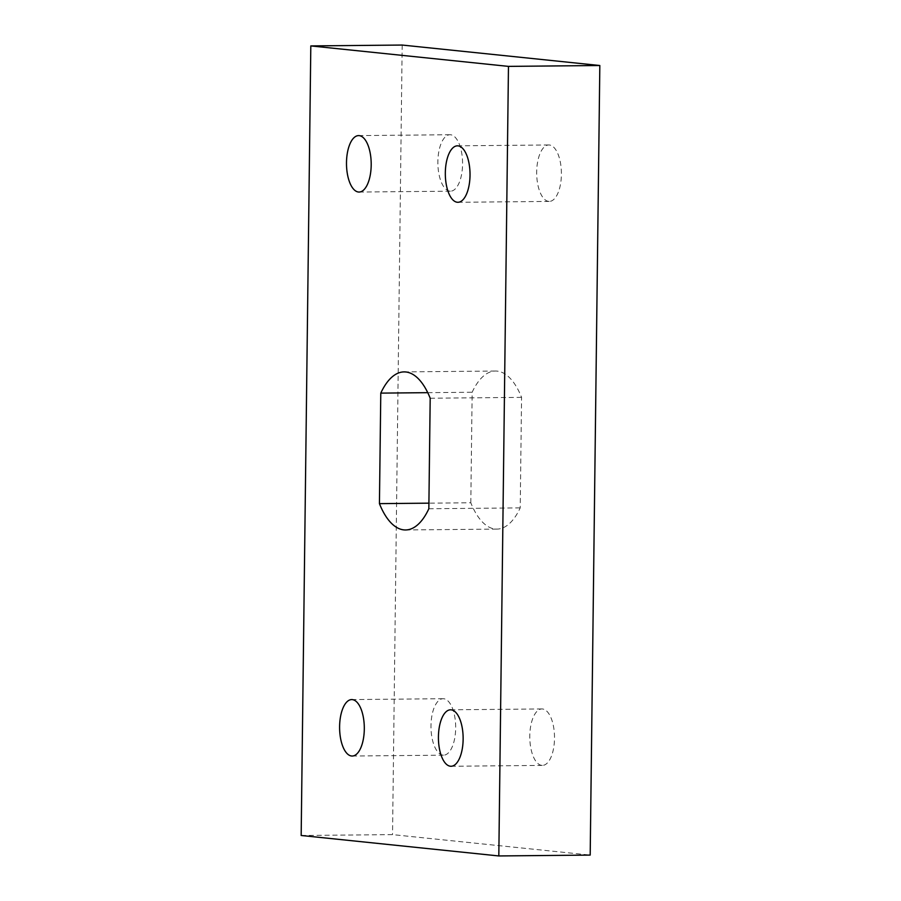 <?xml version="1.0" encoding="UTF-8"?>
<svg xmlns="http://www.w3.org/2000/svg" width="901" height="901" viewBox="0 0 901 901"><rect width="100%" height="100%" fill="white"/><g stroke="black" fill="none" stroke-linecap="round" stroke-linejoin="round"><path stroke-width="0.68" stroke-dasharray="4.5 3.38" d="M470.806 502.769L472.158 392.25A79.04 34.598 89.5 0 1 495.437 371.032A79.04 34.598 89.5 0 1 521.566 397.364L520.215 507.882A79.04 34.598 89.5 0 1 496.935 529.101A79.04 34.598 89.5 0 1 470.806 502.769L428.91 503.163M427.75 392.667L472.158 392.25M430.194 398.231L521.566 397.364M428.842 508.75L520.215 507.882M301.171 835.486L392.532 834.619L590.189 855.083M402.184 45.05L392.532 834.619M541.805 765.377A28.224 12.355 89.5 0 1 529.788 736.59A28.224 12.355 89.5 0 1 541.884 708.952A28.224 12.355 89.5 0 1 554.509 737.063A28.224 12.355 89.5 0 1 542.413 765.399A28.224 12.355 89.5 0 1 541.805 765.377M449.869 191.158A28.224 12.355 89.5 0 1 437.863 162.383A28.224 12.355 89.5 0 1 449.948 134.733A28.224 12.355 89.5 0 1 462.573 162.844A28.224 12.355 89.5 0 1 450.489 191.192A28.224 12.355 89.5 0 1 449.869 191.158M548.698 201.396A28.224 12.355 89.5 0 1 536.681 172.609A28.224 12.355 89.5 0 1 548.777 144.971A28.224 12.355 89.5 0 1 561.402 173.082A28.224 12.355 89.5 0 1 549.306 201.419A28.224 12.355 89.5 0 1 548.698 201.396M442.988 755.139A28.224 12.355 89.5 0 1 430.971 726.364A28.224 12.355 89.5 0 1 443.055 698.714A28.224 12.355 89.5 0 1 455.681 726.825A28.224 12.355 89.5 0 1 443.596 755.173A28.224 12.355 89.5 0 1 442.988 755.139M404.065 371.899L495.437 371.032M405.563 529.968L496.935 529.101M451.052 766.267L542.413 765.399M450.511 709.808L541.884 708.952M359.116 192.048L450.489 191.192M358.587 135.601L449.948 134.733M457.945 202.286L549.306 201.419M457.404 145.827L548.777 144.971M352.223 756.029L443.596 755.173M351.694 699.581L443.055 698.714"/><path stroke-width="1.35" d="M380.785 393.118A79.04 34.598 89.5 0 1 404.065 371.899A79.04 34.598 89.5 0 1 430.194 398.231L428.842 508.75A79.04 34.598 89.5 0 1 405.563 529.968A79.04 34.598 89.5 0 1 379.434 503.636L380.785 393.118L427.75 392.667M379.434 503.636L428.91 503.163M498.816 855.95L590.189 855.083L599.829 65.514L402.184 45.05L310.811 45.917L301.171 835.486L498.816 855.95L508.468 66.381L599.829 65.514M508.468 66.381L310.811 45.917M450.432 766.233A28.224 12.355 89.5 0 1 438.427 737.457A28.224 12.355 89.5 0 1 450.511 709.808A28.224 12.355 89.5 0 1 463.137 737.919A28.224 12.355 89.5 0 1 451.052 766.267A28.224 12.355 89.5 0 1 450.432 766.233M358.508 192.026A28.224 12.355 89.5 0 1 346.491 163.239A28.224 12.355 89.5 0 1 358.587 135.601A28.224 12.355 89.5 0 1 371.201 163.712A28.224 12.355 89.5 0 1 359.116 192.048A28.224 12.355 89.5 0 1 358.508 192.026M457.325 202.263A28.224 12.355 89.5 0 1 445.319 173.476A28.224 12.355 89.5 0 1 457.404 145.827A28.224 12.355 89.5 0 1 470.029 173.938A28.224 12.355 89.5 0 1 457.945 202.286A28.224 12.355 89.5 0 1 457.325 202.263M351.615 756.007A28.224 12.355 89.5 0 1 339.598 727.22A28.224 12.355 89.5 0 1 351.694 699.581A28.224 12.355 89.5 0 1 364.308 727.693A28.224 12.355 89.5 0 1 352.223 756.029A28.224 12.355 89.5 0 1 351.615 756.007"/></g></svg>
